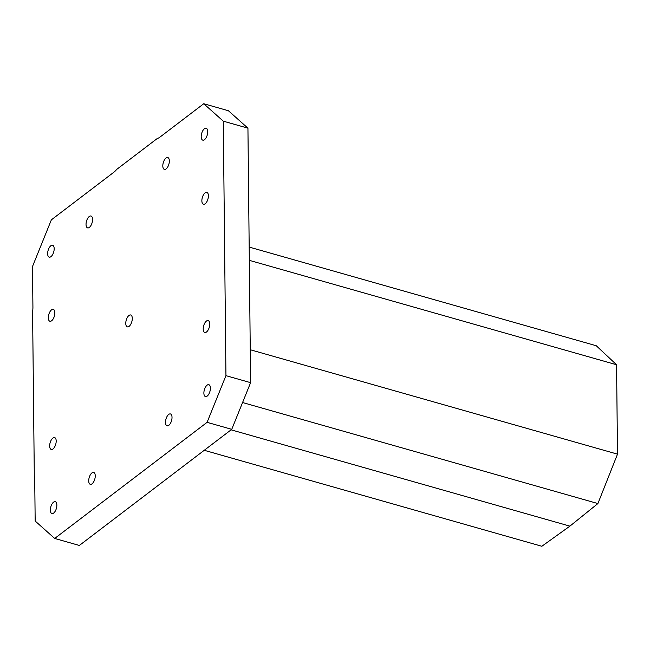 <?xml version="1.0" encoding="UTF-8"?>
<svg xmlns="http://www.w3.org/2000/svg" width="650" height="650" viewBox="0 0 650 650"><rect width="100%" height="100%" fill="white"/><g stroke="black" fill="none" stroke-linecap="round" stroke-linejoin="round"><path stroke-width="0.97" d="M231.741 429.341L250.599 382.663L247.934 128.164L228.402 110.736L203.751 103.732L159.916 137.134A18.151 8.539 105.9 0 1 157.219 138.539L116.683 169.423A18.151 8.539 105.9 0 1 114.01 172.112L51.358 219.846L32.5 266.524L32.922 307.036A18.151 8.539 105.9 0 1 32.589 311.821L34.304 475.67A18.151 8.539 105.9 0 1 34.734 479.863L35.165 521.024L54.697 538.452L79.349 545.456L231.741 429.341L207.09 422.337L54.697 538.452M250.599 382.663L225.948 375.659L207.09 422.337M247.934 128.164L223.283 121.16L225.948 375.659M203.751 103.732L223.283 121.16M92.04 483.827A6.175 2.901 -74.1 0 0 95.136 477.498A6.175 2.901 -74.1 0 0 93.673 472.436A6.175 2.901 -74.1 0 0 89.188 477.579A6.175 2.901 -74.1 0 0 90.293 484.315A6.175 2.901 -74.1 0 0 92.04 483.827M53.658 513.069A6.175 2.901 -74.1 0 0 56.745 506.74A6.175 2.901 -74.1 0 0 55.283 501.686A6.175 2.901 -74.1 0 0 50.806 506.829A6.175 2.901 -74.1 0 0 51.911 513.557A6.175 2.901 -74.1 0 0 53.658 513.069M52.983 448.963A6.175 2.901 -74.1 0 0 56.079 442.634A6.175 2.901 -74.1 0 0 54.616 437.58A6.175 2.901 -74.1 0 0 50.131 442.723A6.175 2.901 -74.1 0 0 51.236 449.451A6.175 2.901 -74.1 0 0 52.983 448.963M205.189 203.759A6.175 2.901 -74.1 0 0 208.284 197.429A6.175 2.901 -74.1 0 0 206.822 192.376A6.175 2.901 -74.1 0 0 202.337 197.519A6.175 2.901 -74.1 0 0 203.442 204.246A6.175 2.901 -74.1 0 0 205.189 203.759M204.514 139.653A6.175 2.901 -74.1 0 0 207.61 133.323A6.175 2.901 -74.1 0 0 206.148 128.269A6.175 2.901 -74.1 0 0 201.671 133.412A6.175 2.901 -74.1 0 0 202.776 140.14A6.175 2.901 -74.1 0 0 204.514 139.653M166.132 168.903A6.175 2.901 -74.1 0 0 169.227 162.573A6.175 2.901 -74.1 0 0 167.757 157.519A6.175 2.901 -74.1 0 0 163.28 162.662A6.175 2.901 -74.1 0 0 164.385 169.39A6.175 2.901 -74.1 0 0 166.132 168.903M129.09 326.365A6.175 2.901 -74.1 0 0 132.178 320.036A6.175 2.901 -74.1 0 0 130.715 314.982A6.175 2.901 -74.1 0 0 126.238 320.125A6.175 2.901 -74.1 0 0 127.343 326.852A6.175 2.901 -74.1 0 0 129.09 326.365M89.359 227.403A6.175 2.901 -74.1 0 0 92.454 221.073A6.175 2.901 -74.1 0 0 90.984 216.019A6.175 2.901 -74.1 0 0 86.507 221.154A6.175 2.901 -74.1 0 0 87.612 227.89A6.175 2.901 -74.1 0 0 89.359 227.403M168.813 425.327A6.175 2.901 -74.1 0 0 171.909 418.998A6.175 2.901 -74.1 0 0 170.446 413.944A6.175 2.901 -74.1 0 0 165.969 419.087A6.175 2.901 -74.1 0 0 167.074 425.815A6.175 2.901 -74.1 0 0 168.813 425.327M207.204 396.077A6.175 2.901 -74.1 0 0 210.299 389.748A6.175 2.901 -74.1 0 0 208.837 384.694A6.175 2.901 -74.1 0 0 204.352 389.838A6.175 2.901 -74.1 0 0 205.457 396.565A6.175 2.901 -74.1 0 0 207.204 396.077M206.529 331.971A6.175 2.901 -74.1 0 0 209.625 325.642A6.175 2.901 -74.1 0 0 208.162 320.588A6.175 2.901 -74.1 0 0 203.678 325.731A6.175 2.901 -74.1 0 0 204.782 332.459A6.175 2.901 -74.1 0 0 206.529 331.971M50.968 256.652A6.175 2.901 -74.1 0 0 54.064 250.323A6.175 2.901 -74.1 0 0 52.601 245.261A6.175 2.901 -74.1 0 0 48.116 250.404A6.175 2.901 -74.1 0 0 49.221 257.14A6.175 2.901 -74.1 0 0 50.968 256.652M51.642 320.759A6.175 2.901 -74.1 0 0 54.738 314.429A6.175 2.901 -74.1 0 0 53.267 309.368A6.175 2.901 -74.1 0 0 48.791 314.511A6.175 2.901 -74.1 0 0 49.896 321.246A6.175 2.901 -74.1 0 0 51.642 320.759M249.178 247.073L596.253 345.743L616.566 364.748L617.5 454.147L597.903 503.555L569.887 526.142L541.848 546.268L204.246 450.296M616.566 364.748L249.316 260.341M617.5 454.147L250.258 349.741M597.903 503.555L242.572 402.537M569.887 526.142L231.107 429.829"/></g></svg>
